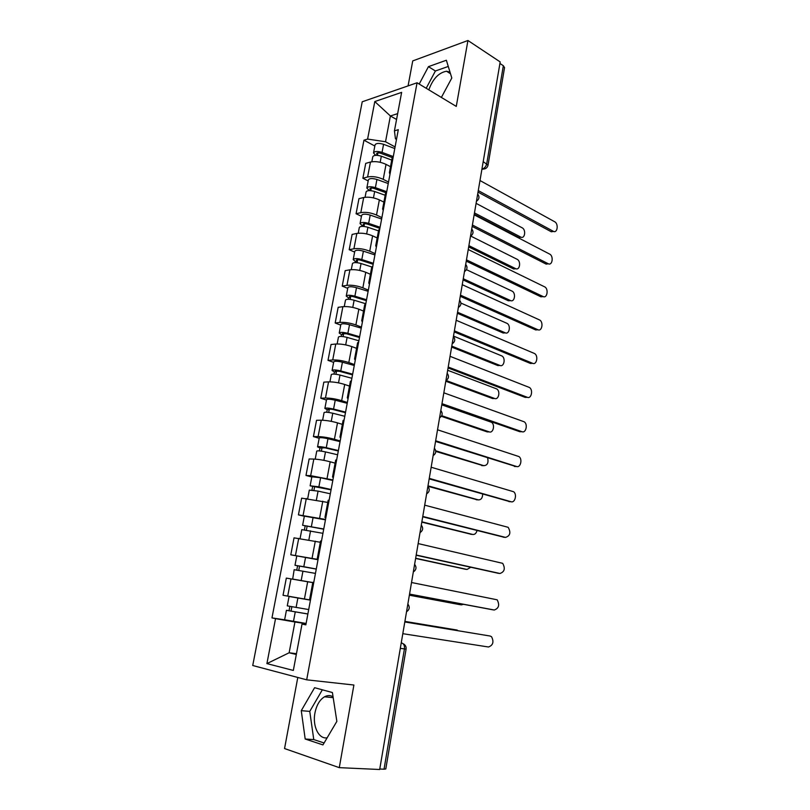<?xml version="1.0" encoding="UTF-8"?>
<svg xmlns="http://www.w3.org/2000/svg" width="810" height="810" viewBox="0 0 810 810"><rect width="100%" height="100%" fill="white"/><g stroke="black" fill="none" stroke-linecap="round" stroke-linejoin="round"><path stroke-width="1.21" d="M428.824 89.859C432.824 78.874 438.716 72.657 446.502 71.229L450.006 72.11M327.149 737.799C318.715 739.439 312.296 725.973 314.948 712.942C316.548 705.125 319.727 699.749 324.506 696.803C327.453 695.213 330.298 695.193 333.052 696.742M297.796 677.464L284.553 748.551L339.279 767.647L379.677 769.5L500.185 61.924L467.937 40.5L412.735 60.912L408.078 85.89M417.069 82.772L362.222 101.787L252.73 665.506L306.686 679.823L417.069 82.772L456.273 106.414L467.937 40.5M339.279 767.647L353.899 685.017L306.686 679.823M385.793 768.943L384.031 769.206L404.423 648.962C404.747 645.762 403.906 643.798 401.902 643.069L401.233 642.927M379.758 769.004L384.031 769.206M499.922 63.453L503.344 65.731L504.539 67.686M390.501 166.708L386.026 164.369C380.538 161.848 375.344 161.069 370.464 162.04L365.725 163.377L362.88 178.251L367.608 176.985C372.499 176.084 377.703 176.863 383.221 179.334L388.527 182.048M393.427 155.793L392.232 157.434L389.438 172.398M368.185 180.924L362.88 178.251M389.964 174.322L389.387 172.651L390.572 171.062M383.889 202.105L379.363 199.878C373.805 197.468 368.591 196.678 363.7 197.498L358.962 198.673L356.076 213.749L360.815 212.645C365.705 211.876 370.94 212.676 376.518 215.035L381.885 217.617M386.664 192.031L385.489 193.539L382.654 208.727M361.452 216.29L356.076 213.749M383.211 210.509L382.603 208.96L383.768 207.512M377.187 237.958L372.61 235.842C366.991 233.553 361.746 232.743 356.845 233.422L352.117 234.424L349.201 249.693L353.929 248.761C358.82 248.143 364.085 248.953 369.725 251.201L375.162 253.641M379.809 228.754L378.655 230.121L375.769 245.531M354.628 252.102L349.201 249.693M376.367 247.171L375.729 245.744L376.873 244.438M370.403 274.276L365.766 272.281C360.096 270.105 354.81 269.274 349.91 269.811L345.192 270.641L342.225 286.102L346.953 285.353C351.844 284.877 357.149 285.707 362.85 287.833L368.347 290.132M372.853 265.974L371.719 267.189L368.803 282.822M347.723 288.38L342.225 286.102M369.431 284.32L368.763 283.024L369.886 281.86M363.528 311.07L358.84 309.187C353.099 307.132 347.784 306.291 342.883 306.676L338.165 307.324L335.168 322.998L339.886 322.421C344.787 322.096 350.112 322.937 355.884 324.952L361.442 327.108M365.816 303.679L364.702 304.752L361.736 320.618M340.726 325.124L335.168 322.998M362.404 321.955L361.705 320.79L362.809 319.778M356.562 348.341L351.824 346.579C346.012 344.645 340.666 343.794 335.765 344.027L331.047 344.493L328.009 360.359L332.728 359.974C337.628 359.812 342.994 360.673 348.816 362.556L354.446 364.561M358.678 341.891L357.595 342.812L354.588 358.921M333.639 362.353L328.009 360.359M355.286 360.096L354.557 359.063L355.63 358.212M349.505 386.097L344.706 384.477C338.843 382.664 333.457 381.793 328.546 381.864L323.838 382.148L320.76 398.226L325.468 398.024C330.369 398.024 335.775 398.895 341.668 400.656L347.358 402.509M351.449 380.619L350.386 381.378L347.328 397.73M326.46 400.069L320.76 398.226M348.067 398.753L347.308 397.862L348.361 397.163M342.357 424.359L337.497 422.871C331.563 421.19 326.147 420.299 321.236 420.208L316.538 420.299L313.419 436.59L318.117 436.59C323.028 436.752 328.455 437.643 334.419 439.263L340.18 440.964M344.118 419.884L343.075 420.481L339.977 437.076M319.18 438.281L313.419 436.59M340.747 437.937L339.957 437.177L340.99 436.651M335.107 463.138L330.186 461.781C324.192 460.232 318.735 459.331 313.834 459.067L309.136 458.956L305.977 475.47L310.665 475.662L332.91 479.935M336.687 459.685L335.674 460.11L332.525 476.968M311.809 476.999L305.977 475.47M333.335 477.647L332.505 477.039L333.517 476.685M327.767 502.433L301.634 498.14L298.434 514.876L325.539 519.433M329.154 500.033L328.161 500.286L324.972 517.398M304.337 516.243L298.434 514.876M325.822 517.914L324.962 517.448L325.934 517.266M320.325 542.265L294.03 537.85L290.79 554.809L318.057 559.457M321.519 540.938L320.558 541.019L317.307 558.404M318.016 559.72L290.79 554.809M318.198 558.728L317.307 558.424L318.259 558.414M312.781 582.633L286.325 578.097L283.034 595.289L309.552 599.876M313.774 582.42L312.832 582.319L309.542 599.967L310.463 600.149L289.069 596.464L309.552 599.926M396.566 119.465L390.39 115.972L385.53 141.75L395.077 146.924M396.495 139.36L395.452 138.793L394.429 130.866L401.638 92.37L374.797 101.564L390.39 115.972L397.659 113.633M305.967 624.206L302.019 624.064L305.846 624.854L398.307 129.671L394.429 130.866M302.019 624.064L293.331 670.437L266.915 663.603L275.542 618.637L294.941 622.009L289.14 652.769L296.318 654.49M385.53 141.75L367.598 139.087L363.953 140.201L271.968 617.898L275.542 618.637M367.598 139.087L374.797 101.564M441.379 97.433L451.808 78.013L446.371 60.234L428.45 66.653L419.205 84.058M322.957 744.896L336.859 721.356L332.404 692.54L314.594 687.7L301.269 710.654L305.188 739.014L322.957 744.896M296.47 653.71L289.14 652.769L266.915 663.603M306.069 623.7L294.941 622.009M374.827 146.013L363.953 140.201M284.837 619.852L271.968 617.898M448.274 66.45L435.405 70.986L426.192 88.27M435.405 70.986L428.45 66.653M322.35 689.806L309.764 711.393L313.774 739.581L324.101 742.972M313.774 739.581L305.188 739.014M309.764 711.393L301.269 710.654M553.625 231.447L551.043 231.65L478.011 192.122M478.264 190.593L553.513 231.407C557.533 233.27 558.697 223.722 554.698 221.768L479.986 180.529M392.212 157.575L380.7 153.282C378.472 152.624 377.106 152.715 376.599 153.535L377.582 154.639L375.567 155.216L373.511 152.928C374.554 151.207 377.399 151.024 382.047 152.381L383.575 144.312C378.938 142.945 376.093 143.137 375.05 144.889L373.542 152.786M392.728 156.37L382.047 152.381M394.784 148.544L383.575 144.312M377.45 155.338L377.926 152.847M474.457 212.929L520.972 237.188C525.001 238.98 526.176 229.686 522.167 227.812L476.098 203.361M391.736 160.076L381.328 156.208C376.68 154.852 373.835 155.024 372.792 156.725L371.83 161.747M521.154 237.249L518.633 237.421L474.225 214.306M548.481 263.837L545.991 264.03L472.169 226.425M472.402 225.008L548.319 263.776C552.44 265.832 553.797 255.99 549.666 254.097L474.144 214.822M543.267 296.612L540.878 296.794L466.256 261.144M466.469 259.848L543.064 296.531C547.276 298.768 548.836 288.633 544.573 286.811L468.231 249.531M385.864 192.679L374.048 188.457C371.8 187.829 370.433 187.89 369.937 188.649L370.94 189.682L368.925 190.188L366.829 188.031C367.851 186.452 370.707 186.32 375.394 187.647L376.933 179.466C372.256 178.139 369.411 178.281 368.378 179.891L366.859 187.91M386.724 191.697L375.394 187.647M388.243 183.556L376.933 179.466M370.757 190.654L371.253 188.021M468.889 245.643L515.737 268.687C519.868 270.661 521.235 261.093 517.094 259.271L470.762 236.074M385.165 195.25L374.655 191.514C369.967 190.198 367.112 190.32 366.1 191.889L365.077 197.255M515.97 268.768L513.53 268.92L468.676 246.908M379.88 228.369L367.305 224.097C365.047 223.479 363.67 223.509 363.194 224.208L364.216 225.17L362.202 225.615L360.055 223.59C361.058 222.153 363.923 222.082 368.641 223.368L370.21 215.085C365.492 213.789 362.637 213.87 361.635 215.349L360.085 223.479M380.082 227.256L368.641 223.368M381.621 219.014L370.21 215.085M363.974 226.435L364.5 223.651M463.249 278.741L510.452 300.53C514.664 302.697 516.233 292.845 511.96 291.084L466.479 269.679M378.513 230.88L367.902 227.286C363.174 226 360.318 226.071 359.316 227.499L358.222 233.219M510.715 300.642L508.386 300.783L463.057 279.906M362.05 226.365L362.202 225.615M537.992 329.771L535.704 329.933L460.262 296.298M460.465 295.134L537.88 329.731C542.082 331.847 543.743 321.803 539.511 319.94L462.247 284.685M532.636 363.325L530.469 363.457L454.197 331.897M454.38 330.855L532.656 363.315C536.807 365.3 538.589 355.448 534.438 353.484L456.182 320.274M527.097 397.315L525.174 397.386L448.062 367.953M448.214 367.031L527.361 397.315C531.471 399.148 533.365 389.488 529.315 387.433L450.046 356.319M373.167 264.283L360.48 260.182C358.202 259.585 356.825 259.595 356.349 260.223L357.392 261.114L355.387 261.488L353.2 259.615C354.183 258.319 357.048 258.289 361.807 259.544L363.396 251.151C358.638 249.895 355.772 249.925 354.79 251.262L353.221 259.504M373.359 263.28L361.807 259.544M374.919 254.927L363.396 251.151M357.099 262.673L357.656 259.737M457.549 312.235L505.227 332.809C509.429 334.864 511.1 325.083 506.868 323.291L460.92 303.061M371.77 266.956L361.058 263.513C356.299 262.268 353.423 262.288 352.451 263.564L351.287 269.649M505.399 332.869L503.172 333.001L457.367 313.288M355.175 262.572L355.387 261.488M366.383 300.662L353.565 296.743C351.267 296.166 349.89 296.146 349.434 296.693L350.497 297.523L348.482 297.817L346.255 296.095C347.207 294.941 350.082 294.982 354.891 296.187L356.491 287.692C351.702 286.467 348.826 286.446 347.865 287.631L346.275 296.004M366.545 299.761L354.891 296.187M368.125 291.306L356.491 287.692M350.143 299.386L350.73 296.288M451.777 346.123L499.962 365.452C504.114 367.365 505.906 357.797 501.765 355.904L453.489 336.089M365.675 303.73L354.132 300.216C349.323 299.001 346.447 298.961 345.495 300.095L344.26 306.555M500.013 365.472L497.907 365.583L451.615 347.065M348.209 299.265L348.482 297.817M359.498 337.517L346.569 333.781L342.417 333.649L343.501 334.408L341.486 334.621L339.218 333.052C340.149 332.049 343.035 332.141 347.875 333.315L349.505 324.709C344.665 323.524 341.79 323.443 340.848 324.476L339.238 332.971M359.65 336.727L347.875 333.315M361.25 328.151L349.505 324.709M343.086 336.575L343.703 333.315M446.097 380.477L494.637 398.479C498.737 400.251 500.651 390.876 496.601 388.881L447.667 370.261M358.891 340.787L347.105 337.395C342.255 336.221 339.37 336.13 338.448 337.112L337.142 343.946M494.495 398.479L492.571 398.55L445.794 381.237M341.152 336.423L341.486 334.621M521.478 431.71L519.817 431.72L441.845 404.453M441.976 403.663L522.004 431.71C526.065 433.401 528.069 423.924 524.121 421.777L443.829 392.82M352.522 374.858L339.471 371.304L335.31 371.091L336.413 371.77L334.408 371.911L332.09 370.494C332.991 369.654 335.887 369.795 340.767 370.929L342.417 362.212C337.547 361.068 334.651 360.936 333.74 361.807L332.1 370.423M352.654 374.169L340.767 370.929M354.274 365.482L342.417 362.212M335.947 374.26L336.595 370.828M441.723 415.702L489.24 431.882C493.3 433.522 495.325 424.318 491.376 422.243L441.774 404.848M351.884 378.28L339.987 375.06C335.107 373.936 332.211 373.774 331.31 374.605L329.933 381.834M488.845 431.882L487.185 431.892L441.359 416.32M333.993 374.078L334.408 371.911M515.778 466.489L435.547 441.43M435.658 440.772L516.588 466.509C520.597 468.058 522.713 458.764 518.866 456.536L437.532 429.786M345.465 412.685L332.282 409.323L328.111 409.02L329.235 409.627L327.23 409.688L324.871 408.432C325.742 407.744 328.647 407.957 333.568 409.05L335.239 400.211C330.328 399.107 327.432 398.915 326.541 399.634L324.881 408.372M345.566 412.108L333.568 409.05M347.217 403.309L335.239 400.211M328.708 412.442L329.386 408.847M435.709 450.775L483.793 465.669C487.387 465.446 488.673 462.875 487.65 457.964M344.797 416.279L332.778 413.232C327.858 412.148 324.952 411.925 324.071 412.594L322.623 420.228M483.114 465.659L435.77 451.403M326.744 412.239L327.23 409.688M509.996 501.673L429.168 478.872M429.259 478.366L511.1 501.744C515.069 503.152 517.286 494.019 513.54 491.71L431.153 467.228M338.307 451.008L325.002 447.849L319.96 447.96L317.55 446.867C318.401 446.35 321.307 446.624 326.278 447.677L327.969 438.716C323.008 437.653 320.102 437.4 319.251 437.947L317.56 446.816M338.398 450.552L326.278 447.677M340.058 441.632L327.969 438.716M321.367 451.13L322.086 447.363M427.984 485.818L478.275 499.861C481.049 499.993 482.517 498.089 482.689 494.14M337.608 454.774L325.478 451.909C320.507 450.866 317.591 450.593 316.74 451.089L315.212 459.138M477.303 499.8L427.913 486.273M319.403 450.897L319.96 447.96M504.144 537.273L422.709 516.8M422.769 516.436L505.541 537.394C510.199 535.856 511.069 532.494 508.153 527.31L424.693 505.156M331.057 489.847L310.129 485.818L311.85 476.786L320.598 477.738L332.809 480.472M331.118 489.503L318.887 486.81L310.129 485.818M313.936 490.344L314.685 486.395M421.858 521.812L472.696 534.448C474.792 534.691 476.24 533.385 477.019 530.54M330.318 493.786L318.077 491.113L309.319 490.101L307.709 498.565M471.41 534.337L421.797 522.136M311.961 490.08L312.599 486.749M498.201 573.267L416.168 555.235M416.198 555.012L499.922 573.48C504.559 571.89 505.481 568.509 502.686 563.335L418.152 543.581M323.706 529.203L302.616 525.295L304.358 516.142L325.458 519.828M323.747 528.991L302.616 525.295M306.393 530.084L307.182 525.953M415.651 558.242L467.046 569.45L470.742 567.263M322.937 533.324L301.786 529.629L300.095 538.539M465.446 569.248L415.621 558.444M304.418 529.791L305.127 526.044M492.186 609.697L409.536 594.165M409.546 594.084L494.242 610.011C498.849 608.361 499.821 604.959 497.158 599.805L411.52 582.512M316.264 569.086L295.002 565.309L303.801 566.696L305.562 557.371M316.275 569.005L303.801 566.696M298.758 570.372L299.578 566.048M409.364 595.137L461.335 604.867L463.553 604.321M295.731 579.606L312.781 582.603M315.454 573.399L294.162 569.703L292.673 579.099M312.792 582.552L292.39 579.029M459.412 604.564L409.354 595.198M296.774 570.048L297.564 565.886M404.808 621.918L490.182 636.042L404.798 621.958M402.803 633.683L488.481 646.998C493.077 645.287 494.1 641.854 491.548 636.711L490.182 636.042M309.542 599.937L292.42 597.041L309.886 600.038M308.701 609.565L287.277 605.87L289.069 596.464M307.881 613.96L289.788 610.902L291.043 611.074L291.863 606.731M458.703 630.818L404.889 621.422M307.871 614.021L286.426 610.325L289.048 610.689L289.869 606.376M306.109 623.467L284.624 619.771L286.426 610.325M404.899 621.391L457.265 630.089M291.023 611.155L289.048 610.689M406.802 610.183L407.582 605.647M413.606 570.26L414.366 565.785M420.309 530.874L421.068 526.449M426.931 491.994L427.68 487.63M433.471 453.63L434.2 449.317M439.921 415.763L440.64 411.51M446.29 378.381L446.998 374.179M452.567 341.476L453.276 337.335M458.774 305.046L459.472 300.955M464.899 269.072L465.588 265.032M470.954 233.553L471.633 229.564M476.928 198.48L477.596 194.542M401.223 642.968L401.902 643.069M481.94 169.057L482.608 168.885C484.704 168.115 486.081 166.374 486.739 163.65L503.344 65.731M482.021 168.561L483.033 169.088C485.706 169.037 487.367 167.741 488.025 165.21L483.195 161.635M304.428 599.005L307.678 581.702M312.073 558.252L315.282 541.181M319.626 518.056L322.785 501.208M327.068 478.396L330.186 461.781M334.419 439.263L337.497 422.871M341.668 400.656L344.706 384.477M348.816 362.556L351.824 346.579M355.884 324.952L358.84 309.187M362.85 287.833L365.766 272.281M369.725 251.201L372.61 235.842M376.518 215.035L379.363 199.878M383.221 179.334L386.026 164.369M295.468 555.417L298.718 538.366M303.122 515.271L306.322 498.454M310.665 475.662L313.834 459.067M318.117 436.59L321.236 420.208M325.468 398.024L328.546 381.864M332.728 359.974L335.765 344.027M339.886 322.421L342.883 306.676M346.953 285.353L349.91 269.811M353.929 248.761L356.845 233.422M360.815 212.645L363.7 197.498M367.608 176.985L370.464 162.04M287.702 596.12L291.003 578.836M400.302 648.365L406.083 649.134C406.357 646.866 405.506 645.124 403.532 643.909M487.995 165.341L504.559 67.544M485.463 168.612L481.879 169.371M553.22 231.265L551.043 231.65M380.184 162.294L381.328 156.208M518.633 237.421L520.678 237.057M548.167 263.706L545.991 264.03M543.054 296.521L540.878 296.794L543.064 296.531M373.461 197.873L374.655 191.514M513.53 268.92L515.585 268.616M366.647 233.918L367.902 227.286M537.88 329.731L535.704 329.933M532.656 363.315L530.469 363.457M527.361 397.315L525.174 397.386M359.751 270.429L361.058 263.513M503.172 333.001L505.227 332.809M352.765 307.415L354.132 300.216M497.907 365.583L499.962 365.452M345.688 344.888L347.105 337.395M492.571 398.55L494.637 398.479M522.004 431.71L519.817 431.72M338.519 382.867L339.987 375.06M487.185 431.892L489.24 431.882M516.588 466.509L514.39 466.459M331.25 421.342L332.778 413.232M481.727 465.618L483.793 465.669M511.1 501.744L508.903 501.613M323.889 460.343L325.478 451.909M476.209 499.74L478.275 499.861M505.541 537.394L503.354 537.202M318.887 486.81L320.598 477.738M316.416 499.861L318.077 491.113M470.63 534.266L472.696 534.448M499.922 573.48L497.725 573.217M311.394 526.49L313.126 517.286M308.853 539.926L310.564 530.844M464.981 569.197L467.046 569.45M494.242 610.011L492.034 609.667M301.188 580.486L302.96 571.111M459.26 604.543L461.335 604.867M296.095 607.46L297.888 598.003M293.453 621.432L295.255 611.935M446.502 71.229L450.502 73.74M324.506 696.803L333.193 697.663M476.452 201.255C479.307 199.23 479.712 196.81 477.687 194.005M470.499 236.216C473.364 234.191 473.779 231.771 471.734 228.967M464.464 271.613C467.35 269.588 467.765 267.178 465.699 264.374M458.359 307.476C461.265 305.451 461.67 303.031 459.594 300.216M452.172 343.794C455.088 341.759 455.503 339.329 453.418 336.514M445.905 380.578C448.841 378.543 449.256 376.103 447.15 373.268M439.567 417.849C442.513 415.803 442.928 413.353 440.812 410.498M433.127 455.615C436.104 453.549 436.519 451.079 434.393 448.214M426.617 493.877C429.604 491.802 430.029 489.311 427.882 486.405M420.015 532.656C423.022 530.55 423.448 528.029 421.291 525.103M413.323 571.951C416.35 569.815 416.785 567.273 414.619 564.307M406.539 611.773C409.597 609.616 410.032 607.034 407.855 604.037M406.083 649.134L385.783 768.994M553.513 231.407L551.337 231.792M518.926 237.553L520.972 237.188M548.319 263.776L546.142 264.1M513.692 268.991L515.737 268.687M295.002 565.299L296.764 556.024"/></g></svg>
